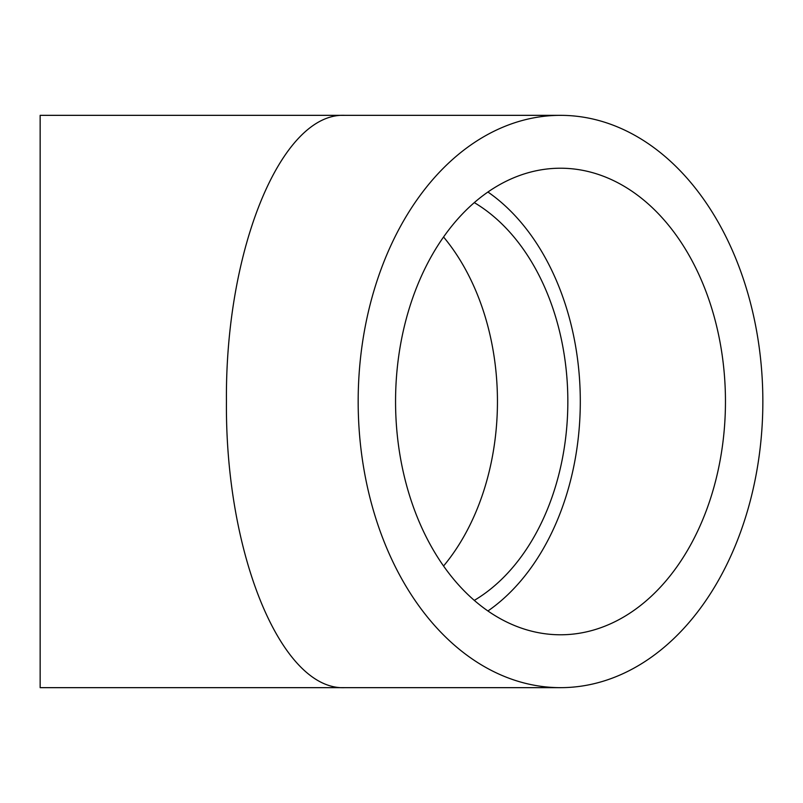 <?xml version="1.0" encoding="UTF-8"?>
<svg xmlns="http://www.w3.org/2000/svg" width="803" height="803" viewBox="0 0 803 803"><rect width="100%" height="100%" fill="white"/><g stroke="black" fill="none" stroke-linecap="round" stroke-linejoin="round"><path stroke-width="1.2" d="M40.15 401.5L40.15 687.659L344.969 687.659C281.612 690.861 225.111 554.461 226.436 401.5C225.111 248.539 281.612 112.139 344.969 115.341L40.15 115.341L40.15 401.5M358.168 401.5A286.159 202.346 90 0 0 560.504 687.659A286.159 202.346 90 0 0 762.85 401.5A286.159 202.346 90 0 0 560.504 115.341A286.159 202.346 90 0 0 358.168 401.5M725.46 401.5A233.282 164.956 -90 0 1 560.504 634.782A233.282 164.956 -90 0 1 395.558 401.5A233.282 164.956 -90 0 1 560.504 168.218A233.282 164.956 -90 0 1 725.46 401.5M487.923 610.983A233.282 164.956 90 0 0 580.298 401.5A233.282 164.956 90 0 0 487.923 192.017M474.302 600.383A215.656 152.49 90 0 0 567.841 401.5A215.656 152.49 90 0 0 474.302 202.617M443.557 566.015A215.656 152.49 90 0 0 443.557 236.985M560.504 115.341L344.969 115.341M560.504 687.659L344.969 687.659"/></g></svg>
